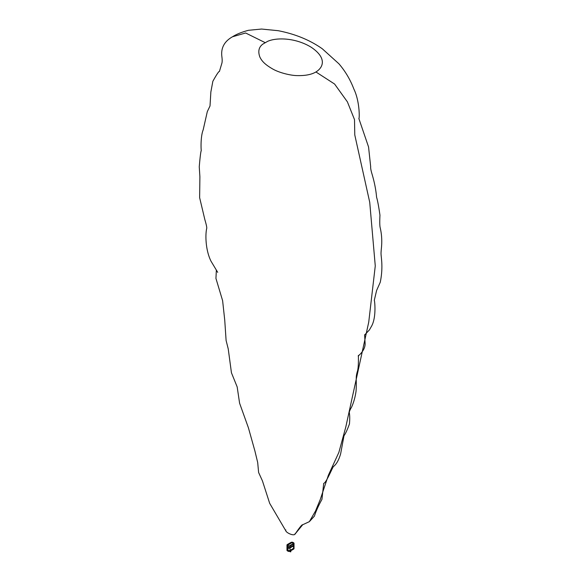 <?xml version="1.0" encoding="UTF-8"?>
<svg xmlns="http://www.w3.org/2000/svg" width="581" height="581" viewBox="0 0 581 581"><rect width="100%" height="100%" fill="white"/><g stroke="black" fill="none" stroke-linecap="round" stroke-linejoin="round"><path stroke-width="0.87" d="M267.616 41.36L262.924 44.062C258.843 46.996 257.811 51.288 259.83 56.945C261.857 61.259 265.125 64.629 272.881 69.095C279.911 73.061 291.524 75.668 297.545 75.603C305.439 75.762 311.576 74.55 315.933 71.964C324.002 66.982 326.515 57.497 311.096 47.184C295.322 37.533 276.207 37.431 267.616 41.36M364.527 335.077L369.407 329.921L371.709 325.905C376.655 316.623 374.571 299.745 374.287 300.341L376.604 290.471L380.272 282.213C381.673 275.314 382.167 268.596 381.746 262.075C381.165 253.483 380.649 255.502 381.419 248.029C382.138 240.868 381.71 234.027 380.141 227.498C379.713 225.711 379.654 221.601 379.952 215.173C378.718 206.502 377.599 200.525 376.582 197.242C375.965 189.827 374.382 181.875 371.825 173.385C370.903 170.197 370.518 167.967 370.671 166.696L368.557 146.964L358.855 118.517C359.595 119.047 359.842 101.334 353.887 89.104C350.336 79.728 345.346 71.289 338.912 63.787L322.346 48.819C309.905 40.045 295.163 33.996 278.103 30.684L261.559 29.05L248.53 30.292C241.812 32.071 236.467 34.228 232.502 36.77L245.625 32.986L265.059 42.587M295.228 533.481L294.741 534.455C292.606 535.994 284.45 531.855 285.867 529.945M315.933 71.964L334.591 84.034L347.387 101.842L354.512 119.621L354.773 134.908L369.727 202.29L375.268 265.931L368.739 322.099L345.782 427.071L338.854 452.439L328.388 475.2L320.269 499.486L315.527 510.975L309.375 521.644L302.701 524.745L294.741 534.455M287.835 545.566A1.14 0.661 0 0 1 287.501 545.101A1.14 0.661 0 0 1 287.835 544.637L291.183 542.698A1.14 0.661 0 0 1 292.788 542.698L293.173 542.923A1.14 0.661 0 0 1 293.507 543.388A1.14 0.661 0 0 1 293.173 543.852L289.825 545.784A1.14 0.661 0 0 1 288.212 545.784L287.849 545.247A0.748 0.436 180 0 1 288.067 544.942L291.459 542.981A0.748 0.436 180 0 1 292.519 542.981L292.94 543.228A0.748 0.436 180 0 1 292.94 543.838L289.549 545.799A0.748 0.436 180 0 1 288.488 545.799L288.067 545.552A0.748 0.436 180 0 1 287.849 545.247M287.835 544.637L287.835 545.268A1.14 0.661 180 0 0 287.639 545.414M293.594 542.77A1.496 0.864 180 0 1 294.037 543.388A1.496 0.864 180 0 1 293.594 543.998L290.079 546.031A1.496 0.864 180 0 1 287.958 546.031L287.406 545.712A1.496 0.864 180 0 1 286.97 545.101A1.496 0.864 180 0 1 287.406 544.484L290.928 542.458A1.496 0.864 180 0 1 293.042 542.458L293.594 542.77M286.97 545.101L286.97 546.365A1.496 0.864 0 0 0 287.406 546.975L287.958 547.295A1.496 0.864 0 0 0 290.079 547.295L293.594 545.261A1.496 0.864 0 0 0 294.037 544.651L294.037 543.388M293.928 544.978A1.496 0.864 180 0 1 294.037 545.298A1.496 0.864 180 0 1 293.594 545.915L290.079 547.941A1.496 0.864 180 0 1 287.958 547.941L287.406 547.622A1.496 0.864 180 0 1 286.97 547.011A1.496 0.864 180 0 1 287.079 546.692M286.97 547.011L286.97 549.423A1.496 0.864 0 0 0 287.406 550.033L287.958 550.352A1.496 0.864 0 0 0 290.079 550.352L293.594 548.319A1.496 0.864 0 0 0 294.037 547.709L294.037 545.298M293.928 548.036A1.496 0.864 180 0 1 294.037 548.362A1.496 0.864 180 0 1 293.594 548.972L290.079 550.999A1.496 0.864 180 0 1 287.958 550.999L287.406 550.686A1.496 0.864 180 0 1 286.97 550.069A1.496 0.864 180 0 1 287.079 549.749M286.978 550.156A1.496 0.864 0 0 0 286.97 550.236A1.496 0.864 0 0 0 287.406 550.846L287.958 551.166A1.496 0.864 0 0 0 290.079 551.166L293.594 549.139A1.496 0.864 0 0 0 294.037 548.522A1.496 0.864 0 0 0 294.03 548.442M290.718 551.703L290.289 551.703M293.173 543.555L293.173 542.923M292.788 542.698L292.788 543.141M291.183 543.141L291.183 542.698M293.594 545.261L293.594 543.998M290.079 546.031L290.079 547.295M287.958 547.295L287.958 546.031M287.406 545.712L287.406 546.975M287.537 547.055L287.406 550.033M287.958 550.352L288.082 547.36M289.955 547.36L290.079 550.352M293.594 548.319L293.463 545.341M287.544 550.113L287.406 550.846M287.958 551.166L288.082 550.418M289.955 550.418L290.079 551.166M293.594 549.139L293.463 548.399M295.133 534.07C299.513 527.526 302.033 524.411 302.701 524.745L309.375 521.644L314.423 516.11C315.999 511.171 318.511 505.593 321.947 499.377L323.711 483.356C326.028 483.109 331.722 469.23 333.341 466.637C336.377 464.364 338.81 460.087 340.64 453.797L343.996 435.728C345.521 433.695 347.344 429.758 349.457 423.898C349.842 419.388 349.82 415.793 349.384 413.098C348.999 412.27 349.733 410.273 351.585 407.121C353.764 402.313 355.252 396.946 356.066 391.035C356.799 379.175 355.274 378.013 357.504 371.041C358.927 365.71 358.128 354.998 358.608 355.311L358.324 355.884C356.937 356.872 365.253 351.2 365.122 343.647L364.614 334.801M232.502 36.77C224.339 41.382 220.787 47.983 221.869 56.582C222.305 59.836 222.269 62.189 221.753 63.649L219.429 71.441C218.855 71.165 216.662 74.448 212.849 81.296L210.859 92.001L210.01 105.982L207.301 111.625L203.176 129.868C200.83 135.627 200.844 146.732 201.251 150.595C200.75 151.626 200.082 157.03 199.254 166.798L199.893 176.747L199.632 197.656L204.839 219.589C206.349 224.68 206.967 227.643 206.705 228.478C205.282 234.187 205.333 249.859 211.041 261.247L217.701 272.329M216.343 270.347L215.943 278.43L222.617 300.675L224.738 320.138L226.103 340.488L228.224 348.861L231.449 372.799L237.171 386.917L239.597 403.207L248.421 427.827L254.892 450.929L257.688 462.491L258.618 472.513L262.43 480.865L269.671 503.32L285.997 531.128M290.202 551.093L290.202 551.827M290.805 550.752L290.805 551.827"/></g></svg>
